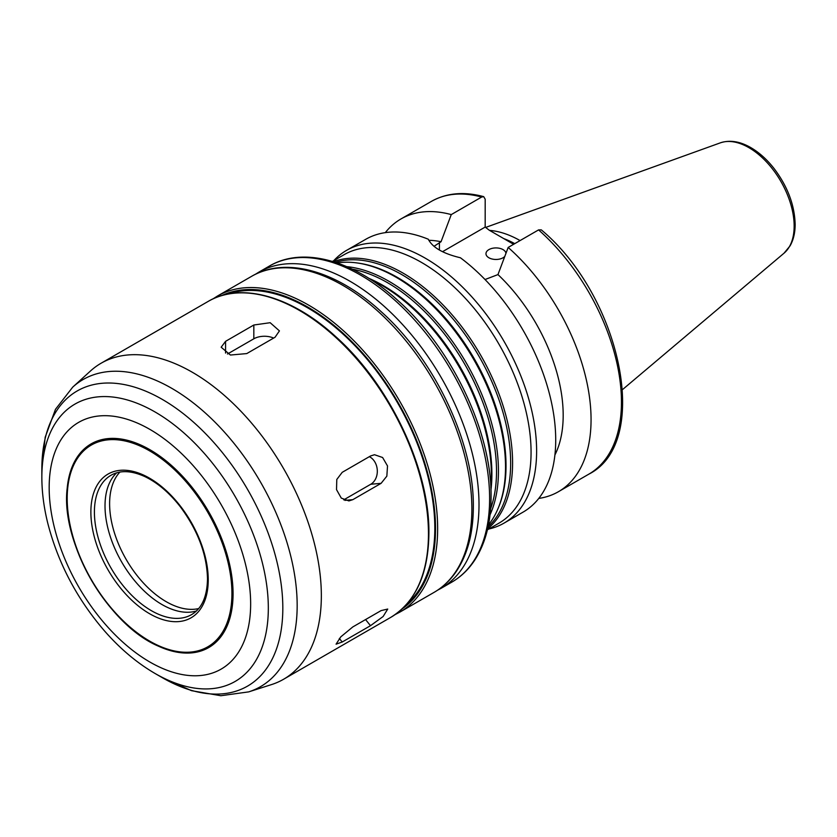 <?xml version="1.0" encoding="UTF-8"?>
<svg xmlns="http://www.w3.org/2000/svg" width="837" height="837" viewBox="0 0 837 837"><rect width="100%" height="100%" fill="white"/><g stroke="black" fill="none" stroke-linecap="round" stroke-linejoin="round"><path stroke-width="1.26" d="M369.347 456.667A14.993 11.823 -95.1 0 1 377.288 470.258A14.993 11.823 -95.1 0 1 370.76 484.257L343.735 499.856M370.498 455.998L374.505 454.721L382.603 457.504L387.521 465.958L386.84 476.159L381.097 483.336L352.816 499.658L348.893 500.924L341.276 498.099L336.526 489.635L336.788 479.475L342.218 472.33L370.498 455.998M381.097 610.602L387.73 609.054L383.126 616.503L370.498 625.689L342.218 642.01L336.076 644.166L340.785 636.863L352.816 626.923L381.097 610.602M227.465 354.02L253.831 338.797A14.993 8.663 180 0 1 273.626 338.075M253.831 325.007L270.173 322.705L279.432 330.887L275.049 337.259L246.769 353.58L230.426 355.034L221.167 347.209L225.561 341.339L253.831 325.007L253.831 338.797M504.784 256.425A10.002 5.775 180 0 1 488.902 257.775A10.002 5.775 180 0 1 485.973 253.695A10.002 5.775 180 0 1 492.146 248.359A10.002 5.775 180 0 1 503.037 249.614A10.002 5.775 180 0 1 505.946 253.329M488.787 529.026A157.471 90.919 -120 0 0 504.01 523.125A157.471 90.919 -120 0 0 536.622 451.038A157.471 90.919 -120 0 0 467.883 292.573A157.471 90.919 -120 0 0 346.539 250.378A157.471 90.919 -120 0 0 333.817 260.61M504.01 523.125L523.094 512.108A157.471 90.919 -120 0 0 555.716 440.021A157.471 90.919 -120 0 0 460.402 257.765C443.118 253.632 432.436 247.459 428.324 239.246A157.471 90.919 -120 0 0 365.633 239.361L346.539 250.378M554.91 454.972A132.476 76.481 -120 0 0 497.963 274.588L485.031 279.527M538.766 498.423A157.471 90.919 -120 0 0 558.446 491.696A157.471 90.919 -120 0 0 587.218 383.911A157.471 90.919 -120 0 0 508.164 247.449L497.963 274.588M541.298 229.872L538.568 229.903L508.164 247.449M434.005 246.329L441.047 241.736L451.258 214.596L481.652 197.04L483.702 196.643L485.188 199.227L485.178 227.068L442.532 251.686M485.178 227.068L489.268 230.227L513.636 244.299M514.765 243.64A108.726 62.775 -120 0 0 503.748 238.587M520.08 240.575A111.101 64.146 -120 0 0 489.54 230.384M451.258 214.596A157.471 90.919 -120 0 0 400.975 218.949A157.471 90.919 -120 0 0 385.313 232.634M441.047 241.736A132.476 76.481 -120 0 0 428.806 240.303M487.396 529.831L498.967 523.156A154.971 89.475 -120 0 0 531.066 452.21A154.971 89.475 -120 0 0 463.416 296.256A154.971 89.475 -120 0 0 343.997 254.73L332.435 261.416M487.626 528.858A154.971 89.475 -120 0 0 512.589 462.882A154.971 89.475 -120 0 0 449.793 312.211A154.971 89.475 -120 0 0 333.388 261.699M488.086 526.787A153.966 88.9 -120 0 0 510.654 463.175A153.966 88.9 -120 0 0 449.887 315.308A153.966 88.9 -120 0 0 335.417 262.347M488.473 524.893A154.971 89.475 -120 0 0 498.297 507.944L498.862 506.563A153.966 88.9 -120 0 0 506.029 465.843A153.966 88.9 -120 0 0 358.309 263.121L356.834 262.912A154.971 89.475 -120 0 0 337.238 262.954M498.297 507.944A154.971 89.475 -120 0 0 505.517 466.962A154.971 89.475 -120 0 0 356.834 262.912M490.043 514.786A154.971 89.475 -120 0 0 498.444 471.043A154.971 89.475 -120 0 0 346.78 266.647M490.628 508.729A153.966 88.9 -120 0 0 496.519 471.336A153.966 88.9 -120 0 0 352.314 269.169M490.953 489.98A153.966 88.9 -120 0 0 491.894 474.004A153.966 88.9 -120 0 0 368.719 278.271M490.838 487.375A154.971 89.475 -120 0 0 491.371 475.123A154.971 89.475 -120 0 0 370.917 279.673M407.159 603.686A179.965 103.903 -120 0 0 434.821 528.189A179.965 103.903 -120 0 0 362.85 354.292A179.965 103.903 -120 0 0 228.355 293.975M321.345 595.735A182.466 105.347 -120 0 0 241.705 412.107A182.466 105.347 -120 0 0 101.099 363.227A182.466 105.347 -120 0 0 90.438 371.032L72.735 387.123A177.339 102.386 -120 0 1 212.42 419.619A177.339 102.386 -120 0 1 297.166 605.517A177.339 102.386 -120 0 1 248.683 691.885L271.47 684.603A182.466 105.347 -120 0 0 283.565 679.267A182.466 105.347 -120 0 0 321.345 595.735M233.063 593.747A117.599 67.891 -120 0 0 154.092 452.252A117.599 67.891 -120 0 0 67.18 488.316A117.599 67.891 -120 0 0 158.266 646.091A117.599 67.891 -120 0 0 233.063 593.747M116.667 472.832A80.488 46.464 -120 0 0 121.689 562.035A80.488 46.464 -120 0 0 196.423 610.979M370.76 484.257L381.097 483.336M344.886 500.369L352.816 499.658M365.57 619.568L370.498 625.689M339.351 638.453L342.218 642.01M225.561 353.078L225.561 341.339M541.309 229.872C620.845 296.424 652.138 442.428 588.84 474.15A157.471 90.919 -120 0 0 617.612 366.355A157.471 90.919 -120 0 0 538.568 229.903M439.415 250.022L439.415 242.678M481.652 197.04A157.471 90.919 -120 0 0 431.379 201.403C446.498 192.939 463.939 191.349 483.702 196.643M489.614 498.59A182.466 105.347 -120 0 0 409.963 314.963A182.466 105.347 -120 0 0 269.357 266.082C303.465 245.89 354.626 260.684 398.548 301.09C452.242 348.893 491.894 432.436 491.068 496.55C491.037 522.047 485.606 543.223 474.778 560.068C468.626 569.453 460.967 576.808 451.823 582.123A182.466 105.347 -120 0 0 489.614 498.59M451.823 582.123L441.214 588.244A182.466 105.347 -120 0 0 479.005 504.711A182.466 105.347 -120 0 0 399.354 321.094A182.466 105.347 -120 0 0 258.748 272.203L255.243 274.379M471.869 508.833A182.466 105.347 -120 0 0 392.218 325.216A182.466 105.347 -120 0 0 251.613 276.325C285.72 256.132 336.882 270.926 380.804 311.343C434.497 359.136 474.15 442.679 473.323 506.793C473.292 532.29 467.862 553.466 457.033 570.311C450.881 579.696 443.223 587.051 434.079 592.366A182.466 105.347 -120 0 0 471.869 508.833M434.079 592.366L399.856 612.119A182.466 105.347 -120 0 0 437.646 528.597A182.466 105.347 -120 0 0 357.995 344.97A182.466 105.347 -120 0 0 217.39 296.078L212.912 298.935M402.409 608.666A180.97 104.479 -120 0 0 435.522 528.597A180.97 104.479 -120 0 0 359.439 349.594A180.97 104.479 -120 0 0 221.669 295.607M428.46 533.901A182.466 105.347 -120 0 0 348.809 350.274A182.466 105.347 -120 0 0 208.204 301.393C240.983 281.807 291.674 296.089 335.721 336.641C389.739 384.664 429.768 469.086 428.9 533.284C428.429 573.994 415.686 602.044 390.67 617.424A182.466 105.347 -120 0 0 428.46 533.901M155.086 673.503A160.139 92.457 -120 0 0 268.321 608.122A160.139 92.457 -120 0 0 155.086 411.992A160.139 92.457 -120 0 0 41.85 477.372C41.881 492.156 43.848 507.442 47.772 523.219C57.941 562.652 76.627 598.298 103.84 630.156C119.628 648.34 136.703 662.789 155.086 673.503L162.336 677.688A170.392 98.379 -120 0 0 282.822 608.122A170.392 98.379 -120 0 0 162.336 399.427A170.392 98.379 -120 0 0 41.85 468.992L45.188 437.228L55.483 409.303L72.735 387.123M250.65 603.895A142.468 82.256 -120 0 0 99.54 415.916A142.468 82.256 -120 0 0 99.54 617.392A142.468 82.256 -120 0 0 250.65 603.895M231.922 593.496A116.479 67.253 -120 0 0 108.371 439.802A116.479 67.253 -120 0 0 108.371 604.523A116.479 67.253 -120 0 0 231.922 593.496M208.235 579.821A82.989 47.908 -120 0 0 120.214 470.321A82.989 47.908 -120 0 0 120.214 587.679A82.989 47.908 -120 0 0 208.235 579.821M111.08 475.217A80.488 46.464 -120 0 0 111.08 568.156A80.488 46.464 -120 0 0 191.568 614.62C201.853 608.509 207.168 596.561 207.503 578.796C206.885 554.46 197.888 530.543 180.51 507.023C169.513 492.899 157.68 482.782 145.01 476.661C131.503 470.52 120.193 470.038 111.08 475.217M119.89 472.089A79.986 46.181 -120 0 0 126.178 559.44A79.986 46.181 -120 0 0 198.683 608.562M794.156 226.074A64.051 36.974 -120 0 0 768.335 163.947A64.051 36.974 -120 0 0 720.322 142.855C729.571 139.821 739.51 141.275 750.14 147.228C758.814 152.146 766.765 159.218 774.016 168.457C787.586 186.421 794.627 205.055 795.15 224.347C795.16 232.644 793.486 239.8 790.107 245.816L784.028 253.192A64.051 36.974 -120 0 0 794.156 226.074M588.84 474.15L558.446 491.696M431.379 201.403L400.975 218.949M269.357 266.082L258.748 272.203M437.573 590.19L441.214 588.244M251.613 276.325L217.39 296.078M395.148 614.578L399.856 612.119M208.204 301.393L101.099 363.227M390.67 617.424L283.565 679.267M162.336 677.688L191.516 690.682L220.853 695.725L248.683 691.885M41.85 477.372L41.85 468.992M67.18 488.316C60.421 542.638 107.847 624.779 158.266 646.091M720.322 142.855L485.638 227.434M784.028 253.192L622.571 389.54"/></g></svg>
